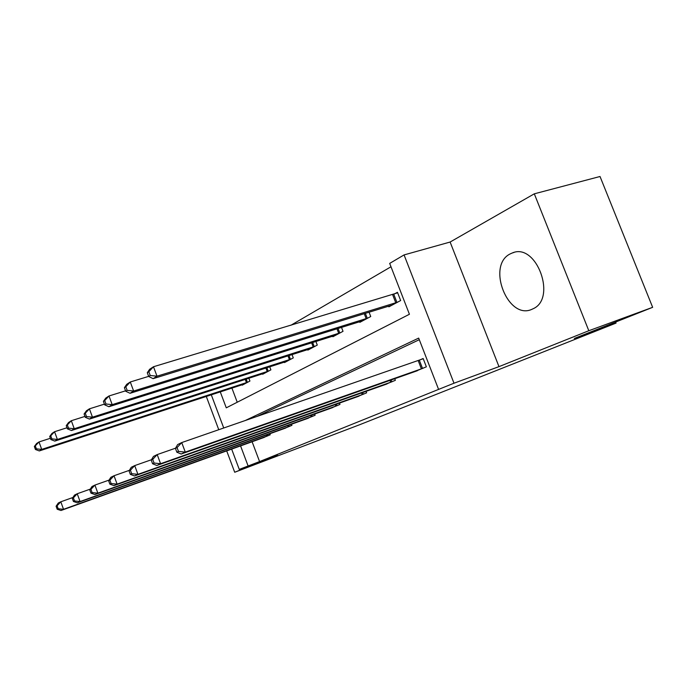 <?xml version="1.0" encoding="UTF-8"?>
<svg xmlns="http://www.w3.org/2000/svg" width="687" height="687" viewBox="0 0 687 687"><rect width="100%" height="100%" fill="white"/><g stroke="black" fill="none" stroke-linecap="round" stroke-linejoin="round"><path stroke-width="1.03" d="M510.467 253.778C485.992 265.122 508.062 321.241 532.348 309.107L532.863 308.867C557.217 298.802 536.521 242.399 512.408 252.928L510.467 253.778M220.269 391.865L226.272 407.838L409.426 314.26L389.684 263.404L404.068 254.92L453.995 383.217L438.589 389.4L418.675 338.098L245.079 420.607M450.114 242.039L498.977 366.635L588.811 330.73L652.65 307.321L600.026 176.499L534.306 193.82L450.114 242.039L404.068 254.92M390.989 266.771L290.833 325.303M588.811 330.73L534.306 193.82M206.289 396.433L218.767 429.736M226.693 450.878L234.705 472.252L277.462 455.163L239.265 469.393L231.648 449.092M652.65 307.321L574.358 338.451L616.059 323.088L359.438 424.815L234.705 472.252M616.059 323.088L615.638 322.031M231.905 388.069L237.238 402.238M242.064 384.754L242.219 385.167L249.931 381.045L248.857 378.219M262.494 373.797L262.666 374.243L270.893 369.855L269.733 366.789M284.306 362.101L284.495 362.581L293.289 357.884L292.018 354.561M307.647 349.589L307.845 350.112L317.274 345.08L315.891 341.456M332.68 336.158L332.894 336.733L343.019 331.323L341.499 327.356M359.593 321.722L359.833 322.34L370.74 316.518L369.056 312.164M388.602 306.144L388.868 306.831L400.65 300.537L397.455 292.293L394.252 294.036M252.103 441.732L259.574 461.578L438.589 389.4M419.293 339.696L256.801 416.545M262.185 438.108L270.223 434.785L269.819 433.737M283.345 428.886L291.923 425.339L291.494 424.205M305.938 419.027L315.118 415.249L314.646 414.003M330.121 408.482L339.962 404.428L339.447 403.08M356.064 397.172L366.635 392.818L366.068 391.341M383.964 385.003L395.36 380.315L394.733 378.692M414.055 371.882L426.369 366.815L423.14 358.502L419.826 359.988M498.977 366.635L453.995 383.217M259.574 461.578L239.265 469.393M223.739 428.01L211.287 394.802M240.562 445.889L248.067 465.863M56.094 506.242L57.184 509.239L58.189 508.758L57.098 505.761L56.094 506.242L58.283 503.03L60.8 501.793L63.539 509.307L268.05 435.73M58.189 508.758L63.539 509.307L60.997 510.501L264.375 437.336M57.098 505.761L60.8 501.793L72.899 497.491M57.184 509.239L60.997 510.501M34.35 446.498L35.432 449.478L36.385 448.86L35.303 445.872L34.35 446.498L36.609 443.51L39.004 441.947L41.718 449.401L39.314 450.93L244.28 384.067M50.374 438.28L39.004 441.947L35.303 445.872M247.827 382.17L41.718 449.401L36.385 448.86M39.314 450.93L35.432 449.478M72.307 498.384L73.44 501.493L74.531 500.969L73.389 497.86L72.307 498.384L74.514 495.078L77.227 493.747L80.07 501.536L289.605 426.352M74.531 500.969L80.07 501.536L77.339 502.815L285.68 428.053M73.389 497.86L77.227 493.747L90.289 489.118M73.44 501.493L77.339 502.815M89.774 489.917L90.95 493.146L92.118 492.588L90.933 489.35L89.774 489.917L91.989 486.525L94.918 485.091L97.88 493.172L312.637 416.322M92.118 492.588L97.88 493.172L94.935 494.554L308.446 418.151M90.933 489.35L94.918 485.091L109.061 480.093M90.95 493.146L94.935 494.554M49.713 436.468L50.838 439.551L51.86 438.89L50.735 435.798L49.713 436.468L51.997 433.411L54.565 431.719L57.39 439.448L54.797 441.097L264.864 373.067M67.008 427.752L54.565 431.719L50.735 435.798M268.651 371.049L57.39 439.448L51.86 438.89M54.797 441.097L50.838 439.551M66.244 425.665L67.412 428.868L68.52 428.156L67.343 424.944L66.244 425.665L68.545 422.539L71.319 420.719L74.256 428.74L71.465 430.509L286.84 361.328M84.965 416.399L71.319 420.719L67.343 424.944M290.893 359.164L74.256 428.74L68.52 428.156M71.465 430.509L67.412 428.868M108.623 480.78L109.851 484.129L111.114 483.528L109.886 480.161L108.623 480.78L110.856 477.285L114.016 475.739L117.108 484.137L337.3 405.588M111.114 483.528L117.108 484.137L113.922 485.632L332.809 407.546M109.886 480.161L114.016 475.739L129.379 470.329M109.851 484.129L113.922 485.632M129.044 470.878L130.332 474.365L131.698 473.712L130.41 470.217L129.044 470.878L131.277 467.28L134.704 465.606L137.932 474.348L363.775 394.063M131.698 473.712L137.932 474.348L134.48 475.971L358.949 396.167M130.41 470.217L134.704 465.606L151.466 459.732M130.332 474.365L134.48 475.971M151.234 460.118L152.574 463.759L154.068 463.047L152.72 459.397L151.234 460.118L153.459 456.417L157.194 454.588L160.578 463.708L392.277 381.654M154.068 463.047L160.578 463.708L156.816 465.477L387.073 383.921M152.72 459.397L157.194 454.588L175.537 448.19M152.574 463.759L156.816 465.477M84.089 414.003L85.308 417.335L86.51 416.562L85.282 413.231L84.089 414.003L86.416 410.8L89.404 408.834L92.47 417.172L89.456 419.087L310.369 348.764M104.424 404.128L89.404 408.834L85.282 413.231M314.706 346.446L92.47 417.172L86.51 416.562M89.456 419.087L85.308 417.335M103.411 401.38L104.69 404.849L105.987 404.008L104.707 400.538L103.411 401.38L105.746 398.099L108.993 395.97L112.196 404.643L108.924 406.721L335.6 335.282M125.575 390.834L108.993 395.97L104.707 400.538M340.263 332.8L112.196 404.643L105.987 404.008M108.924 406.721L104.69 404.849M124.407 387.674L125.738 391.281L127.155 390.371L125.815 386.755L124.407 387.674L126.743 384.308L130.281 381.989L133.63 391.032L130.075 393.29L362.745 320.786M148.641 376.373L130.281 381.989L125.815 386.755M367.768 318.107L133.63 391.032L127.155 390.371M130.075 393.29L125.738 391.281M175.425 448.388L176.842 452.183L178.474 451.411L177.057 447.598L175.425 448.388L177.641 444.575L181.729 442.574L185.275 452.106L423.037 368.266M178.474 451.411L185.275 452.106L181.162 454.03L417.413 370.714M177.057 447.598L181.729 442.574L423.235 358.726M176.842 452.183L181.162 454.03M147.293 372.723L148.693 376.493L150.23 375.497L148.83 371.719L147.293 372.723L149.629 369.28L153.484 366.746L157.005 376.193L153.115 378.657L392.011 305.157M397.661 292.817L153.484 366.746L148.83 371.719M397.438 302.254L157.005 376.193L150.23 375.497M153.115 378.657L148.693 376.493M266.659 436.245L266.204 435.034M267.629 435.893L267.174 434.682M246.186 379.087L247.406 382.324M245.207 379.404L246.435 382.659M288.179 426.876L287.681 425.562M289.167 426.515L288.677 425.21M311.168 416.863L310.627 415.437M312.19 416.494L311.649 415.077M266.891 367.7L268.213 371.203M265.886 368.026L267.226 371.547M288.995 355.522L290.446 359.327M287.973 355.857L289.425 359.679M335.797 406.137L335.204 404.591M336.836 405.759L336.252 404.214M362.229 394.63L361.577 392.93M363.303 394.235L362.659 392.552M390.688 382.238L389.967 380.375M391.788 381.843L391.075 379.988M312.662 342.47L314.242 346.617M311.606 342.804L313.195 346.969M338.047 328.438L339.79 332.963M336.965 328.772L338.708 333.332M365.355 313.306L367.27 318.279M364.239 313.65L366.162 318.656M421.397 368.867L418.185 360.581M422.531 368.455L419.319 360.177M393.745 294.216L396.931 302.435M392.603 294.603L395.789 302.821M512.408 252.928L513.962 252.464"/></g></svg>
